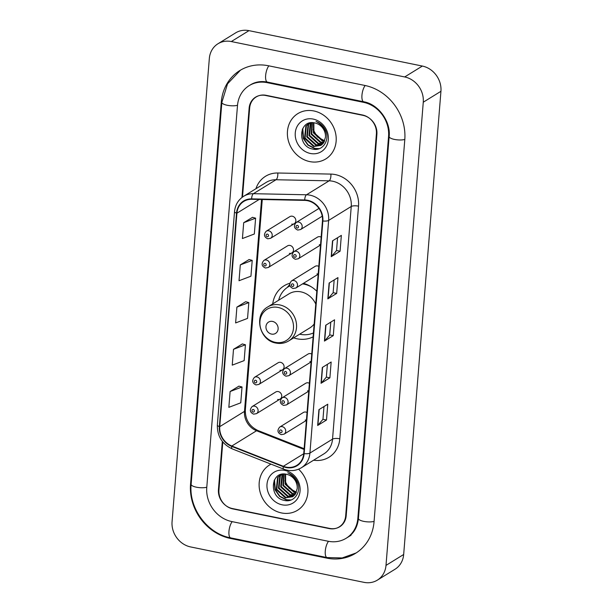 <?xml version="1.0" encoding="UTF-8"?>
<svg xmlns="http://www.w3.org/2000/svg" width="613" height="613" viewBox="0 0 613 613"><rect width="100%" height="100%" fill="white"/><g stroke="black" fill="none" stroke-linecap="round" stroke-linejoin="round"><path stroke-width="0.92" d="M289.765 283.298A29.393 25.976 -121.7 0 0 284.003 285.842A29.393 25.976 -121.7 0 0 272.724 303.879M293.688 337.863A29.393 25.976 -121.7 0 0 297.182 338.82A29.393 25.976 -121.7 0 0 313.128 336.844M289.374 253.361A4.161 3.678 -121.7 0 0 291.872 252.947A4.161 3.678 -121.7 0 0 293.374 248.794A4.161 3.678 -121.7 0 0 290.01 245.445A4.161 3.678 -121.7 0 0 287.505 245.867L263.874 260.441A4.161 3.678 58.3 0 1 266.379 260.027A4.161 3.678 58.3 0 1 269.743 263.368A4.161 3.678 58.3 0 1 268.241 267.521L265.398 268.019C261.628 266.234 261.123 263.705 263.874 260.441M279.965 370.267A4.161 3.678 -121.7 0 0 282.47 369.846A4.161 3.678 -121.7 0 0 283.972 365.693A4.161 3.678 -121.7 0 0 280.601 362.352A4.161 3.678 -121.7 0 0 278.103 362.766L254.464 377.347A4.161 3.678 58.3 0 1 256.97 376.934A4.161 3.678 58.3 0 1 260.333 380.275A4.161 3.678 58.3 0 1 258.832 384.428L255.989 384.926C252.227 383.14 251.713 380.612 254.464 377.347M277.612 399.492A4.161 3.678 -121.7 0 0 280.118 399.078A4.161 3.678 -121.7 0 0 281.62 394.925A4.161 3.678 -121.7 0 0 278.248 391.577A4.161 3.678 -121.7 0 0 275.75 391.998L252.119 406.572A4.161 3.678 58.3 0 1 254.617 406.158A4.161 3.678 58.3 0 1 257.981 409.499A4.161 3.678 58.3 0 1 256.487 413.652L253.636 414.15C249.874 412.365 249.368 409.836 252.119 406.572M291.727 224.136A4.161 3.678 -121.7 0 0 294.225 223.714A4.161 3.678 -121.7 0 0 295.727 219.561A4.161 3.678 -121.7 0 0 292.363 216.22A4.161 3.678 -121.7 0 0 289.857 216.634L266.226 231.216A4.161 3.678 58.3 0 1 268.724 230.802A4.161 3.678 58.3 0 1 272.095 234.143A4.161 3.678 58.3 0 1 270.594 238.296L267.751 238.794C263.981 237.009 263.475 234.48 266.226 231.216M309.396 383.286A4.161 3.678 -121.7 0 0 308.224 382.849A4.161 3.678 -121.7 0 0 305.718 383.263L282.087 397.837A4.161 3.678 58.3 0 1 284.585 397.423A4.161 3.678 58.3 0 1 287.957 400.764A4.161 3.678 58.3 0 1 286.455 404.925L308.76 391.163M307.044 412.511A4.161 3.678 -121.7 0 0 305.872 412.074A4.161 3.678 -121.7 0 0 303.366 412.488L279.735 427.069A4.161 3.678 58.3 0 1 282.241 426.648A4.161 3.678 58.3 0 1 285.604 429.997A4.161 3.678 58.3 0 1 284.103 434.15L306.408 420.388M318.798 266.379A4.161 3.678 -121.7 0 0 317.626 265.942A4.161 3.678 -121.7 0 0 315.128 266.356L291.489 280.938A4.161 3.678 58.3 0 1 293.995 280.516A4.161 3.678 58.3 0 1 297.359 283.865A4.161 3.678 58.3 0 1 295.857 288.018L318.162 274.256M311.749 354.061A4.161 3.678 -121.7 0 0 310.576 353.617A4.161 3.678 -121.7 0 0 308.071 354.038L284.44 368.612A4.161 3.678 58.3 0 1 286.938 368.198A4.161 3.678 58.3 0 1 290.309 371.539A4.161 3.678 58.3 0 1 288.807 375.692L311.113 361.938M321.151 237.154A4.161 3.678 -121.7 0 0 319.978 236.718A4.161 3.678 -121.7 0 0 317.48 237.131L293.842 251.713A4.161 3.678 58.3 0 1 296.347 251.292A4.161 3.678 58.3 0 1 299.711 254.64A4.161 3.678 58.3 0 1 298.209 258.793L320.515 245.031M316.798 291.221A29.393 25.976 -121.7 0 0 303.466 283.329M307.588 390.757A4.161 3.678 -121.7 0 0 308.791 390.803M305.236 419.989A4.161 3.678 -121.7 0 0 306.439 420.028M316.99 273.858A4.161 3.678 -121.7 0 0 318.193 273.896M309.94 361.532A4.161 3.678 -121.7 0 0 311.143 361.578M319.342 244.625A4.161 3.678 -121.7 0 0 320.545 244.671M222.795 441.981L218.933 489.979A16.635 14.704 -121.7 0 0 232.863 508.913L329.189 528.582A16.635 14.704 -121.7 0 0 339.196 526.919A16.635 14.704 -121.7 0 0 345.671 515.862L376.397 133.918A16.635 14.704 -121.7 0 0 362.467 114.983L266.142 95.314A16.635 14.704 -121.7 0 0 256.134 96.984A16.635 14.704 -121.7 0 0 249.66 108.034L242.495 197.064M231.844 521.579L328.17 541.248A29.945 26.466 -121.7 0 0 346.184 538.245A29.945 26.466 -121.7 0 0 357.839 518.353L388.565 136.4A29.945 26.466 -121.7 0 0 363.486 102.325L267.161 82.655A29.945 26.466 -121.7 0 0 249.146 85.651A29.945 26.466 -121.7 0 0 237.492 105.551L206.765 487.496A29.945 26.466 -121.7 0 0 231.844 521.579M364.022 582.35A22.183 19.608 -121.7 0 0 377.37 580.128A22.183 19.608 -121.7 0 0 385.998 565.393L423.269 102.202A22.183 19.608 -121.7 0 0 404.687 76.954L231.308 41.546A22.183 19.608 -121.7 0 0 217.96 43.768A22.183 19.608 -121.7 0 0 209.332 58.511L172.061 521.701A22.183 19.608 -121.7 0 0 190.643 546.942L364.022 582.35M377.37 580.128L395.04 569.232A22.183 19.608 -121.7 0 0 403.668 554.489L440.939 91.299A22.183 19.608 -121.7 0 0 422.357 66.058L248.978 30.65A22.183 19.608 -121.7 0 0 235.63 32.872L217.96 43.768M326.813 558.129A47.699 42.151 -121.7 0 0 355.502 553.355A47.699 42.151 -121.7 0 0 374.06 521.663L404.787 139.718A47.699 42.151 -121.7 0 0 364.842 85.445L268.517 65.775A47.699 42.151 -121.7 0 0 239.829 70.549A47.699 42.151 -121.7 0 0 221.27 102.241L190.543 484.186A47.699 42.151 -121.7 0 0 230.488 538.459L326.813 558.129L327.557 557.669M313.833 110.953A26.62 23.524 -121.7 0 0 297.826 113.62A26.62 23.524 -121.7 0 0 288.217 140.201A26.62 23.524 -121.7 0 0 309.764 161.594A26.62 23.524 -121.7 0 0 325.779 158.936A26.62 23.524 -121.7 0 0 335.38 132.354A26.62 23.524 -121.7 0 0 313.833 110.953A26.62 23.524 -121.7 0 0 297.826 113.62A26.62 23.524 -121.7 0 0 288.217 140.201A26.62 23.524 -121.7 0 0 309.764 161.594A26.62 23.524 -121.7 0 0 325.779 158.936A26.62 23.524 -121.7 0 0 335.38 132.354A26.62 23.524 -121.7 0 0 313.833 110.953M271.015 464.141A26.62 23.524 -121.7 0 0 269.551 464.968A26.62 23.524 -121.7 0 0 259.95 491.549A26.62 23.524 -121.7 0 0 281.49 512.943A26.62 23.524 -121.7 0 0 297.504 510.284A26.62 23.524 -121.7 0 0 298.592 469.183A26.62 23.524 -121.7 0 1 297.504 510.284L297.504 510.284A26.62 23.524 -121.7 0 1 281.49 512.943A26.62 23.524 -121.7 0 1 259.95 491.549A26.62 23.524 -121.7 0 1 269.551 464.968A26.62 23.524 -121.7 0 1 271.015 464.141M307.596 200.712A17.746 15.685 58.3 0 1 322.461 220.902L303.741 453.551A17.746 15.685 58.3 0 1 296.838 465.344A17.746 15.685 58.3 0 1 283.359 466.286L231.821 446.003A17.746 15.685 58.3 0 1 219.753 426.64L236.924 213.194A17.746 15.685 58.3 0 1 243.828 201.401A17.746 15.685 58.3 0 1 251.667 199.302L304.753 200.39A17.746 15.685 58.3 0 1 307.596 200.712M307.626 200.282A18.191 16.076 -121.7 0 0 304.722 199.961L251.629 198.873A18.191 16.076 -121.7 0 0 236.518 213.109L219.347 426.556A18.191 16.076 -121.7 0 0 231.714 446.402L283.26 466.692A18.191 16.076 -121.7 0 0 304.148 453.635L322.867 220.986A18.191 16.076 -121.7 0 0 307.626 200.282M326.491 420.035L322.951 419.315L317.902 425.284A4.437 1.326 -175.4 0 1 317.657 425.483L326.491 420.035L327.763 404.212L318.929 409.66L317.657 425.483M327.38 364.337L326.346 377.148L321.296 383.079A4.437 1.326 -175.4 0 1 321.051 383.278L329.886 377.83L331.158 362.007L322.323 367.455L321.051 383.278M326.354 377.11L329.886 377.83M337.564 237.729L336.537 250.533L331.487 256.464A4.437 1.326 -175.4 0 1 331.242 256.671L340.077 251.223L341.349 235.392L332.514 240.84L331.242 256.671M336.537 250.495L340.077 251.223M334.169 279.934L333.143 292.738L328.085 298.669A4.437 1.326 -175.4 0 1 327.84 298.876L336.675 293.42L337.955 277.597L329.12 283.045L327.84 298.876M333.143 292.7L336.675 293.42M330.775 322.131L329.74 334.943L324.691 340.874A4.437 1.326 -175.4 0 1 324.446 341.081L333.28 335.625L334.56 319.802L325.718 325.25L324.446 341.081M329.748 334.905L333.28 335.625M222.327 441.398L218.443 489.611A16.635 14.704 -121.7 0 0 232.381 508.545L329.717 528.421A16.635 14.704 -121.7 0 0 339.725 526.759A16.635 14.704 -121.7 0 0 346.199 515.702L376.888 134.285A16.635 14.704 -121.7 0 0 362.95 115.351L265.613 95.475A16.635 14.704 -121.7 0 0 255.606 97.138A16.635 14.704 -121.7 0 0 249.131 108.194L241.951 197.478M238.94 386.144L230.113 391.523L228.841 407.346L240.756 402.818L242.028 386.987L238.855 386.121M249.131 259.537L240.296 264.908L239.024 280.731L250.939 276.202L252.219 260.379L249.047 259.514M252.525 217.331L243.698 222.703L242.419 238.534L254.334 233.997L255.613 218.174L252.441 217.309M242.334 343.939L233.507 349.318L232.235 365.141L244.15 360.613L245.422 344.782L242.258 343.924M236.902 307.113L235.63 322.936L247.545 318.408L248.817 302.577L245.652 301.719L236.902 307.113L248.817 302.577M322.951 419.346L323.986 406.542M240.296 264.908L252.219 260.379M243.698 222.703L255.613 218.174M233.507 349.318L245.422 344.782M230.113 391.523L242.028 386.987M324.377 140.645L317.266 136.86L313.113 129.504M324.484 141.312L322.438 141.051L313.358 132.829L313.488 122.738M324.645 140.952L322.99 140.706L313.91 132.492L313.871 122.784M323.756 142.614L320.224 142.408L311.151 134.193L312.04 122.684M323.955 142.308L320.783 142.07L311.703 133.856L312.385 122.677M322.905 143.71L318.017 143.771L308.944 135.557L310.27 123.405L310.76 122.784M323.135 143.45L318.568 143.434L309.496 135.212L311.059 122.746M321.955 144.637L315.81 145.135L306.73 136.921L308.063 124.768L309.718 122.983M322.2 144.415L316.362 144.798L307.282 136.576L308.615 124.424L309.948 122.929M325.465 137.251A12.536 11.08 -121.7 0 0 314.967 122.991C298.792 118.761 296.738 146.147 312.216 148.944C322.928 152.208 331.051 138.952 324.76 128.876C322.63 125.29 319.702 122.807 315.994 121.428C322.89 125.029 326.047 130.308 325.465 137.251L323.641 142.791L320.898 145.396L313.603 146.499L304.523 138.285L305.849 126.132L309.343 123.075M321.166 145.22L314.155 146.155L305.075 137.94L306.4 125.788L309.113 123.205M313.182 119.075A18.084 15.984 -121.7 0 0 295.267 132.898A18.084 15.984 -121.7 0 0 310.416 153.48A18.084 15.984 -121.7 0 0 328.33 139.649A18.084 15.984 -121.7 0 0 313.182 119.075M319.335 148.645L314.89 148.415L308.132 144.875L303.55 138.285L302.768 128.401M318.706 148.852L314.615 148.591L307.856 145.043L303.274 138.461L302.339 129.274M271.536 334.085A6.659 5.885 -121.7 0 0 278.126 328.997A6.659 5.885 -121.7 0 0 272.555 321.427A6.659 5.885 -121.7 0 0 265.958 326.514A6.659 5.885 -121.7 0 0 271.536 334.085M315.764 304.063A19.968 17.647 -121.7 0 0 300.96 291.865A19.968 17.647 -121.7 0 0 288.953 293.865L267.774 306.929A19.968 17.647 -121.7 0 1 279.789 304.929A19.968 17.647 -121.7 0 1 295.941 320.974A19.968 17.647 -121.7 0 1 288.738 340.912L309.917 327.855A19.968 17.647 -121.7 0 0 314.163 324.001M299.634 334.192A26.344 23.279 -121.7 0 0 300.064 334.284A26.344 23.279 -121.7 0 0 313.442 332.951M311.596 286.999A26.344 23.279 -121.7 0 0 304.102 284.164A26.344 23.279 -121.7 0 0 302.531 283.903M289.903 285.811A26.344 23.279 -121.7 0 0 289.137 286.256L288.256 286.807A26.344 23.279 -121.7 0 0 278.67 300.209M289.926 285.873A26.344 23.279 -121.7 0 0 288.256 286.807M296.11 491.994L288.999 488.209L284.846 480.853M296.217 492.66L294.163 492.4L285.091 484.178L285.214 474.087M296.378 492.3L294.723 492.055L285.643 483.841L285.604 474.133M295.489 493.955L291.957 493.756L282.884 485.542L283.773 474.033M295.681 493.657L292.508 493.419L283.436 485.205L284.118 474.025M294.638 495.059L289.75 495.12L280.67 486.906L282.003 474.753L282.493 474.133M294.861 494.798L290.301 494.783L281.221 486.561L282.792 474.094M293.681 495.986L287.543 496.484L278.463 488.27L279.789 476.117L281.444 474.332M293.934 495.764L288.095 496.147L279.015 487.925L280.34 475.772L281.673 474.278M297.198 488.599A12.536 11.08 -121.7 0 0 286.7 474.339C270.525 470.11 268.471 497.495 283.942 500.292C294.661 503.557 302.784 490.3 296.493 480.224C294.355 476.638 291.436 474.155 287.727 472.776C294.615 476.378 297.772 481.657 297.198 488.599L295.366 494.139L292.631 496.745L285.329 497.848L276.256 489.626L277.582 477.473L281.076 474.424M292.899 496.568L285.888 497.503L276.808 489.289L278.133 477.136L280.846 474.554M284.915 470.424A18.084 15.984 -121.7 0 0 267 484.247A18.084 15.984 -121.7 0 0 282.149 504.828A18.084 15.984 -121.7 0 0 300.064 490.998A18.084 15.984 -121.7 0 0 284.915 470.424M291.068 499.993L286.623 499.764L279.865 496.224L275.283 489.634L274.501 479.749M290.439 500.2L286.348 499.932L279.589 496.392L275.007 489.802L274.072 480.615M374.083 521.387A8.873 2.651 -175.4 0 1 364.168 521.448A8.873 2.651 -175.4 0 1 358.429 518.475C357.479 527.134 353.839 533.448 347.51 537.432M356.153 552.941L342.169 557.945L327.036 557.562A8.873 3.195 -78.5 0 1 325.281 551.049A8.873 3.195 -78.5 0 1 328.522 541.317M327.036 557.562L230.718 537.892A8.873 3.195 -78.5 0 1 228.956 531.379A8.873 3.195 -78.5 0 1 232.204 521.648M230.718 537.892C207.317 533.662 188.666 508.315 191.133 484.308A8.873 2.651 4.6 0 0 196.873 487.289A8.873 2.651 4.6 0 0 206.788 487.22M191.133 484.308L221.86 102.363A8.873 2.651 4.6 0 0 227.607 105.344A8.873 2.651 4.6 0 0 237.515 105.275M268.877 65.844A8.873 3.195 101.5 0 0 265.636 75.575A8.873 3.195 101.5 0 0 267.391 82.088L363.708 101.758C378.121 104.103 390.933 121.343 389.155 136.53L358.429 518.475M365.195 85.513A8.873 3.195 101.5 0 0 361.954 95.245A8.873 3.195 101.5 0 0 363.708 101.758M404.81 139.442A8.873 2.651 -175.4 0 1 394.902 139.503A8.873 2.651 -175.4 0 1 389.155 136.53M403.668 554.489L385.998 565.393M248.978 30.65L231.308 41.546M422.357 66.058L404.687 76.954M440.939 91.299L423.269 102.202M231.231 537.999L230.488 538.459M191.172 483.795L190.543 484.186M221.906 101.842L221.27 102.241M358.467 517.962L357.839 518.353M267.904 82.196L267.161 82.655M364.222 101.873L363.486 102.325M389.194 136.017L388.565 136.4M255.935 188.72A27.731 24.505 58.3 0 1 277.781 173.004L330.874 174.092A27.731 24.505 58.3 0 1 358.528 206.144L339.809 438.793A5.548 1.655 4.6 0 0 332.537 439.123L351.249 206.474A22.183 19.608 -121.7 0 0 332.675 181.226A22.183 19.608 -121.7 0 0 329.127 180.827L276.034 179.747A22.183 19.608 -121.7 0 0 266.241 182.368L243.622 196.313A22.183 19.608 58.3 0 1 253.414 193.693A5.548 2.253 91.2 0 0 251.629 198.873M339.809 438.793A27.731 24.505 58.3 0 1 313.595 460.217M323.902 453.858A22.183 19.608 -121.7 0 0 332.537 439.123L309.917 453.068A22.183 19.608 58.3 0 1 301.282 467.811L323.902 453.858M277.781 173.004A5.548 2.253 -88.8 0 1 276.034 179.747L253.414 193.693L306.508 194.781A22.183 19.608 58.3 0 1 310.055 195.179A22.183 19.608 58.3 0 1 328.637 220.419A5.548 1.655 -175.4 0 1 322.867 220.986M304.722 199.961A5.548 2.253 91.2 0 1 306.508 194.781L329.127 180.827A5.548 2.253 -88.8 0 0 330.874 174.092M243.622 196.313C238.235 199.823 235.208 204.926 234.526 211.646A5.548 1.655 4.6 0 0 236.518 213.109M219.347 426.556A5.548 1.655 -175.4 0 1 217.354 425.093C217.194 436.195 222.136 444.118 232.166 448.854L283.712 469.137C289.957 471.458 295.811 471.014 301.282 467.811M231.714 446.402A5.548 1.678 111.5 0 0 232.166 448.854M283.26 466.692A5.548 1.678 111.5 0 0 283.712 469.137M304.148 453.635A5.548 1.655 4.6 0 0 309.917 453.068L328.637 220.419L351.249 206.474A5.548 1.655 4.6 0 1 358.528 206.144M219.753 426.64L244.487 411.384A17.746 15.685 -121.7 0 0 256.556 430.747L304.071 449.444M231.821 446.003L256.556 430.747A9.984 3.019 -68.5 0 1 257.874 430.487L304.132 448.685M283.359 466.286L303.726 453.727M236.924 213.194L259.192 199.455M261.536 199.509L244.487 411.384A9.984 2.981 4.6 0 0 245.315 410.319C245.292 419.683 249.476 426.403 257.874 430.487M324.691 340.874L325.963 325.105M328.085 298.669L329.357 282.899M331.487 256.464L332.752 240.694M321.296 383.079L322.568 367.31M317.902 425.284L319.174 409.507M275.291 342.33A18.344 16.206 -121.7 0 0 293.466 328.307A18.344 16.206 -121.7 0 0 278.103 307.435A18.344 16.206 -121.7 0 0 259.935 321.457A18.344 16.206 -121.7 0 0 275.291 342.33M289.819 285.566A26.589 23.501 -121.7 0 0 287.972 286.976M318.982 208.428L296.194 222.481A4.161 3.678 58.3 0 1 298.7 222.067A4.161 3.678 58.3 0 1 302.063 225.408A4.161 3.678 58.3 0 1 300.562 229.561L322.223 216.205M297.382 225.385A1.387 1.226 -121.7 0 0 297.167 228.021A1.387 1.226 -121.7 0 0 297.382 225.385M295.029 254.61A1.387 1.226 -121.7 0 0 294.815 257.253A1.387 1.226 -121.7 0 0 295.029 254.61M292.677 283.842A1.387 1.226 -121.7 0 0 292.462 286.478A1.387 1.226 -121.7 0 0 292.677 283.842M285.627 371.516A1.387 1.226 -121.7 0 0 285.413 374.152A1.387 1.226 -121.7 0 0 285.627 371.516M283.275 400.741A1.387 1.226 -121.7 0 0 283.06 403.385A1.387 1.226 -121.7 0 0 283.275 400.741M280.923 429.966A1.387 1.226 -121.7 0 0 280.708 432.609A1.387 1.226 -121.7 0 0 280.923 429.966M267.199 236.756A1.387 1.226 -121.7 0 0 267.414 234.12A1.387 1.226 -121.7 0 0 267.199 236.756M264.847 265.981A1.387 1.226 -121.7 0 0 265.061 263.345A1.387 1.226 -121.7 0 0 264.847 265.981M255.437 382.887A1.387 1.226 -121.7 0 0 255.652 380.252A1.387 1.226 -121.7 0 0 255.437 382.887M253.092 412.112A1.387 1.226 -121.7 0 0 253.299 409.476A1.387 1.226 -121.7 0 0 253.092 412.112M240.488 70.15L227.53 83.835L221.86 102.363M250.472 84.832C255.399 81.813 261.038 80.901 267.391 82.088M351.042 535.249L346.184 538.245M234.526 211.646L217.354 425.093M262.272 199.524L245.315 410.319M288.738 340.912C284.869 343.234 280.631 343.954 276.049 343.073C259.368 340.606 253.322 314.737 267.774 306.929M287.175 287.52L289.642 284.616M296.194 222.481C293.443 225.745 293.949 228.274 297.719 230.059L300.562 229.561M293.842 251.713C291.091 254.977 291.604 257.498 295.366 259.284L298.209 258.793M291.489 280.938C288.738 284.202 289.252 286.723 293.014 288.508L295.857 288.018M284.44 368.612C281.689 371.876 282.195 374.405 285.964 376.19L288.807 375.692M282.087 397.837C279.336 401.109 279.842 403.63 283.612 405.415L286.455 404.925M279.735 427.069C276.984 430.334 277.49 432.855 281.26 434.64L284.103 434.15M294.225 223.714L270.594 238.296M291.872 252.947L268.241 267.521M282.47 369.846L258.832 384.428M280.118 399.078L256.487 413.652"/></g></svg>
